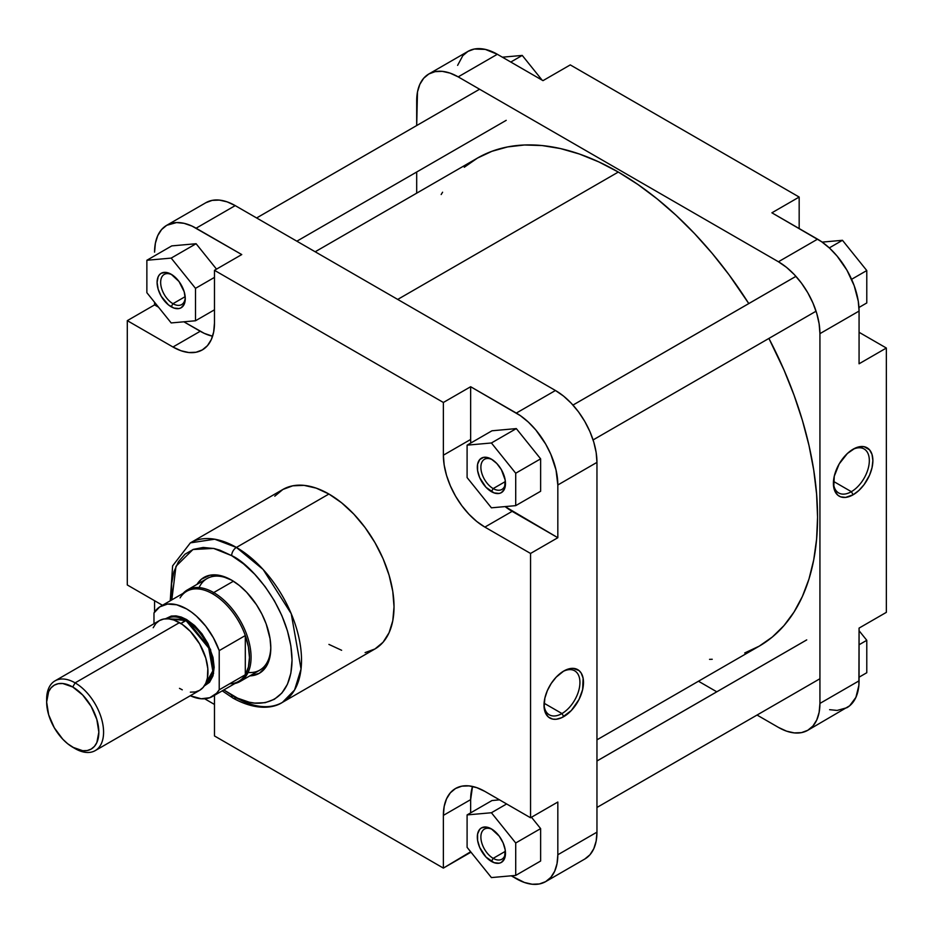 <?xml version="1.0" encoding="UTF-8"?>
<svg xmlns="http://www.w3.org/2000/svg" width="933" height="933" viewBox="0 0 933 933"><rect width="100%" height="100%" fill="white"/><g stroke="black" fill="none" stroke-linecap="round" stroke-linejoin="round"><path stroke-width="1.4" d="M851.362 491.691A25.401 14.671 120 0 0 869.323 461.089A25.401 14.671 120 0 0 852.226 449.729A25.401 14.671 -60 0 1 864.063 448.948A25.401 14.671 -60 0 1 867.958 469.311A25.401 14.671 -60 0 1 851.362 491.691L833.472 481.37L851.362 491.691A25.401 14.671 -60 0 1 838.662 492.951A25.401 14.671 -60 0 1 833.426 482.314A25.401 14.671 120 0 0 851.362 491.691L853.147 494.77L851.362 491.691M853.147 449.181A27.92 16.118 -60 0 1 872.88 460.575A27.92 16.118 -60 0 1 853.147 494.77L858.873 490.478L864.11 484.6L869.556 475.165L872.028 467.69L872.88 460.575L872.028 454.453L869.556 449.834L864.11 446.685L858.873 446.849L855.071 448.178L847.409 453.473L839.187 463.923L834.254 476.262L833.775 487.609L834.907 491.236L837.881 495.248L840.621 496.834L845.59 497.406L853.147 494.77A27.92 16.118 -60 0 1 833.402 483.376A27.92 16.118 -60 0 1 853.147 449.181L853.147 449.181M428.842 73.975L467.981 51.373A58.709 33.891 -120 0 1 497.336 54.277L458.196 76.879L778.425 261.765L458.196 76.879A58.709 33.891 60 0 0 428.842 73.975A58.709 33.891 60 0 0 416.689 100.846L416.689 125.535L417.483 91.959L419.85 84.332L423.687 78.255L428.842 73.975L435.14 71.643L442.312 71.351L450.103 73.124L458.196 76.879L497.336 54.277L542.994 80.646L497.336 54.277L485.288 49.391L474.279 49.041L467.981 51.373L462.826 55.653L457.613 65.368M859.071 311.062L858.278 301.254L854.173 285.638L846.919 270.15L837.134 256.12L829.612 248.178L821.635 241.74L771.894 212.806L817.565 239.163L778.425 261.765L786.519 267.351L794.31 274.582L801.482 283.154L807.78 292.74L812.935 302.992L816.772 313.488L819.139 323.844L819.932 333.652L819.932 703.424L819.139 712.311L816.772 719.938L812.935 726.014L807.78 730.294L801.482 732.627L794.31 732.906L786.519 731.145L778.425 727.39L757.036 715.04L778.425 727.39A58.709 33.891 60 0 0 807.78 730.294L849.648 705.791L855.911 697.348L858.873 685.405L859.071 628.096L859.071 680.822L819.932 703.424L819.932 333.652L859.071 311.062L859.071 363.788L859.071 311.062A58.709 33.891 -120 0 0 817.565 239.163L778.425 261.765A58.709 33.891 60 0 1 819.932 333.652L859.071 311.062M829.612 709.686L837.134 710.433L846.919 707.704A58.709 33.891 -120 0 0 859.071 680.822L819.932 703.424A58.709 33.891 60 0 1 807.78 730.294M716.789 691.808L698.467 681.23L716.789 691.808M416.689 193.166L416.689 172.022L416.689 193.166M886.35 612.351L886.35 348.032L859.071 332.288L886.35 348.032L886.35 612.351L859.071 628.096L886.35 612.351M799.173 228.55L799.173 197.05L570.273 64.902L799.173 197.05L771.894 212.806L799.173 197.05L799.173 228.55M859.071 363.788L886.35 348.032L859.071 363.788M542.994 80.646L570.273 64.902L542.994 80.646M859.071 630.72L866.78 640.306L866.78 672.728L859.071 677.183L866.78 672.728L866.78 640.306L859.071 644.761L866.78 640.306L859.071 630.72M822.16 242.113L842.464 240.294L866.78 270.547L866.78 302.957L858.955 307.482L866.78 302.957L866.78 270.547L851.596 279.305L866.78 270.547L842.464 240.294L829.297 247.898L842.464 240.294L822.16 242.113M502.374 57.193L522.247 55.42L542.108 80.133L522.247 55.42L510.771 62.045L522.247 55.42L502.374 57.193M618.311 172.057L397.715 299.423L618.311 172.057L637.845 184.442L657.182 198.927L676.145 215.36L694.56 233.6L712.241 253.449L729.011 274.745L748.779 303.563A281.778 162.692 -120 0 0 618.311 172.057A281.778 162.692 -120 0 0 477.416 158.097L491.913 151.309L507.61 146.924L524.381 145L542.061 145.548L560.476 148.569L579.44 154.038L598.776 161.887L618.311 172.057M596.957 739.834L759.205 646.161A281.778 162.692 -120 0 0 768.909 338.422L783.977 369.958L794.03 395.125L802.392 420.363L808.981 445.426L813.728 470.08L816.597 494.07L817.565 517.174L816.597 539.169L813.728 559.847L808.981 579.008L802.392 596.455L794.03 612.048L783.977 625.611L772.337 637.017L759.205 646.161L744.709 652.96M441.169 194.531L442.592 192.221M464.284 167.252L477.416 158.109L315.179 251.77M712.241 659.269L709.535 659.351M172.104 274.827A17.4 10.041 -120 0 0 160.663 282.886A17.4 10.041 -120 0 0 172.967 303.703L171.182 306.782A19.92 11.499 60 0 1 157.094 282.384A19.92 11.499 60 0 1 171.182 274.255L179.008 281.509L184.198 291.807L185.27 298.653L184.198 304.251L181.142 307.773L179.008 308.555L173.935 308.053L168.43 304.881L161.222 296.274L158.167 289.23L157.094 282.384L158.167 276.786L159.473 274.722L161.222 273.264L165.794 272.378L171.182 274.255A19.92 11.499 60 0 1 185.27 298.653A19.92 11.499 60 0 1 171.182 306.782L172.967 303.703A17.4 10.041 60 0 1 161.596 288.367A17.4 10.041 60 0 1 164.255 274.419A17.4 10.041 60 0 1 172.104 274.827M492.321 829.472A17.4 10.041 -120 0 0 480.892 837.531A17.4 10.041 -120 0 0 493.184 858.348L491.411 861.427A19.92 11.499 60 0 1 477.323 837.029A19.92 11.499 60 0 1 491.411 828.901L499.237 836.155L503.12 842.896L505.219 849.963L504.415 858.896L501.371 862.419L499.237 863.2L494.152 862.698L486.011 857.077L479.69 847.444L477.591 840.365L477.591 834.02L479.69 829.367L481.451 827.909L486.011 827.023L491.411 828.901A19.92 11.499 60 0 1 505.488 853.298A19.92 11.499 60 0 1 491.411 861.427L493.184 858.348A17.4 10.041 60 0 1 481.813 843.012A17.4 10.041 60 0 1 484.484 829.064A17.4 10.041 60 0 1 492.321 829.472M492.321 459.701A17.4 10.041 -120 0 0 480.892 467.771A17.4 10.041 -120 0 0 493.184 488.577L491.411 491.656A19.92 11.499 60 0 1 477.323 467.27A19.92 11.499 60 0 1 491.411 459.141L496.799 463.491L501.371 469.649L505.219 480.203L504.415 489.137L501.371 492.647L499.237 493.44L494.152 492.939L486.011 487.318L479.69 477.673L477.591 470.594L477.591 464.249L479.69 459.607L483.586 457.357L488.659 457.858L491.411 459.141A19.92 11.499 60 0 1 505.488 483.527A19.92 11.499 60 0 1 491.411 491.656L493.184 488.577A17.4 10.041 60 0 1 481.813 473.241A17.4 10.041 60 0 1 484.484 459.304A17.4 10.041 60 0 1 492.321 459.701M544.032 704.17A25.401 14.671 120 0 0 561.969 713.547L563.754 716.626A27.92 16.118 -60 0 1 544.009 705.231A27.92 16.118 -60 0 1 563.754 671.037L556.196 677.136L551.228 683.446L547.344 690.642L544.86 698.129L544.102 707.412L545.513 713.092L548.487 717.104L552.791 719.121L556.196 719.261L561.818 717.64L571.311 710.538L579.02 699.482L582.647 689.545L583.113 678.209L581.166 673.031L579.02 670.559L573.06 668.355L567.602 669.253L563.754 671.037A27.92 16.118 -60 0 1 583.498 682.431A27.92 16.118 -60 0 1 563.754 716.626L561.969 713.547A25.401 14.671 -60 0 1 549.269 714.806A25.401 14.671 -60 0 1 544.032 704.17M187.3 589.971A52.831 30.509 60 0 1 213.715 592.583L212.689 593.866L213.715 592.583A52.831 30.509 60 0 1 248.236 639.14A52.831 30.509 60 0 1 240.131 681.475A52.831 30.509 60 0 1 235.034 683.457A52.831 30.509 -120 0 0 249.368 643.408A52.831 30.509 -120 0 0 213.715 592.583L233.413 581.212L213.715 592.583A52.831 30.509 -120 0 0 183.031 593.4A52.831 30.509 60 0 1 187.3 589.971L207.033 578.577A52.831 30.509 60 0 1 232.574 580.699A52.831 30.509 -120 0 0 199.079 587.58M197.003 584.361A55.35 31.955 60 0 1 231.664 580.163L220.305 575.556L209.925 575.229L201.411 579.218L197.003 584.361M544.091 703.225L561.969 713.547L544.091 703.225M231.664 555.648C249.333 563.042 291.213 608.141 292.041 660.214C291.213 711.331 249.333 708.065 231.664 695.062A6.706 3.872 120 0 0 233.063 698.141A6.706 3.872 -60 0 1 231.664 695.062L223.815 689.942L237.588 698.152L249.193 702.187L254.767 703.097L265.205 702.677L274.36 699.295L281.859 693.067L287.446 684.239L290.874 673.148L292.041 660.214L290.874 645.939L287.446 630.883L281.859 615.617L274.36 600.712L265.205 586.764L254.767 574.296L243.443 563.789L231.664 555.648A6.706 3.872 -60 0 1 236.411 547.438A6.706 3.872 120 0 0 231.664 555.648L219.896 550.19L214.147 548.534L203.207 547.449L193.376 549.362L185.002 554.19L178.425 561.759L173.9 571.777L171.59 583.836L171.812 599.872L175.987 566.284L192.944 549.525L213.552 548.406L231.664 555.648M282.454 702.362L294.571 690L301.044 669.031L291.236 613.716L263.141 569.492L236.411 547.438A92.087 53.169 60 0 1 296.566 628.585A92.087 53.169 60 0 1 282.454 702.362A92.087 53.169 60 0 1 236.411 697.802A6.706 3.872 -60 0 1 233.063 698.141C257.263 711.459 274.43 707.715 282.454 702.362L374.961 648.96A92.087 53.169 -120 0 0 389.073 575.171A92.087 53.169 -120 0 0 328.917 494.024L236.411 547.438L328.917 494.024A92.087 53.169 -120 0 0 282.886 489.463L274.78 496.181M185.166 296.659L172.967 303.703L185.166 296.659M505.394 851.304L493.184 858.348L505.394 851.304M505.394 481.533L493.184 488.577L505.394 481.533M166.739 225.296A58.709 33.891 60 0 0 154.575 252.178L155.379 243.28L157.735 235.652L161.572 229.588L166.739 225.296L176.524 222.567L184.034 223.314L192.023 226.089L241.752 254.569L214.473 270.313L443.373 402.473L443.373 455.199L444.166 465.007L446.534 475.364L450.371 485.871L455.526 496.111L461.823 505.709L468.996 514.281L476.786 521.5L484.88 527.098L530.55 553.456L530.55 817.775L484.88 791.406L476.786 787.662L468.996 785.889L461.823 786.169L455.526 788.502L450.371 792.782L446.534 798.858L444.166 806.485L443.373 815.384L443.373 868.098L214.473 735.95L214.473 695.33L214.473 735.95L443.373 868.098L470.652 851.759L471.538 852.867L470.652 852.354L443.373 868.098L443.373 815.384L470.652 799.628L472.53 786.449A58.709 33.891 -120 0 0 470.652 799.628L470.652 812.865L470.652 799.628L443.373 815.384A58.709 33.891 60 0 1 455.526 788.502A58.709 33.891 60 0 1 484.88 791.406L530.55 817.775L530.55 553.456L557.829 537.711L505.126 506.596A58.709 33.891 -120 0 0 512.159 511.354L557.829 537.711L557.829 484.985L557.829 537.711L530.55 553.456L484.88 527.098L512.159 511.354L484.88 527.098A58.709 33.891 60 0 1 443.373 455.199L470.652 439.455L470.652 386.729L520.381 415.663L528.358 422.113L535.88 430.043L545.665 444.073L550.832 454.313L556.033 470.034L557.829 484.985L596.957 462.383L596.164 452.575L593.808 442.219L589.971 431.722L584.804 421.471L578.518 411.885L571.334 403.313L563.555 396.082L555.45 390.495L235.221 205.61L227.127 201.855L219.337 200.094L212.164 200.373L205.878 202.706L166.739 225.296A58.709 33.891 60 0 1 196.093 228.212L241.752 254.569L214.473 270.313L443.373 402.473L470.652 386.729L516.311 413.086L555.45 390.495L235.221 205.61L196.093 228.212L235.221 205.61A58.709 33.891 -120 0 0 205.878 202.706M212.596 336.218L204.304 333.384L183.859 321.803L200.233 331.262A58.709 33.891 -120 0 0 212.596 336.218M158.505 307.167L154.575 304.904L154.575 302.28L154.575 304.904L158.505 307.167M216.514 269.136L196.093 243.723L171.777 245.892L146.866 260.272L146.866 292.694L171.182 322.935L195.498 320.765L195.498 288.344L171.182 258.103L146.866 260.272L146.866 292.694L171.182 322.935L195.498 320.765L214.473 309.814L195.498 320.765L195.498 288.344L214.473 277.393L195.498 288.344L171.182 258.103L196.093 243.723L216.514 269.136M154.575 612.036L154.575 600.712L154.575 612.036M214.473 704.45L204.665 698.782L214.473 704.45M557.829 854.756L557.024 863.643L554.668 871.27L550.832 877.347L545.665 881.627L539.379 883.959L532.195 884.239L524.416 882.466L511.272 875.807L516.311 878.723A58.709 33.891 60 0 0 545.665 881.627A58.709 33.891 60 0 0 557.829 854.756L557.829 802.03L557.829 854.756L596.957 832.154L596.957 462.383L596.957 832.154L557.829 854.756M540.627 861.031L540.627 828.609L531.483 817.238L540.627 828.609L540.627 861.031L515.716 875.411L515.716 842.989L491.411 812.748L467.095 814.917L467.095 847.339L491.411 877.58L515.716 875.411L540.627 861.031M499.528 799.861L491.994 800.537L467.095 814.917L467.095 847.339L491.411 877.58L515.716 875.411L515.716 842.989L540.627 828.609L515.716 842.989L491.411 812.748L506.619 803.966L491.411 812.748L467.095 814.917L491.994 800.537L499.528 799.861M470.768 443.035L470.652 439.455A58.709 33.891 -120 0 0 470.768 443.035M540.627 491.271L540.627 458.849L516.311 428.597L491.994 430.778L516.311 428.597L491.411 442.977L467.095 445.158L467.095 477.568L491.411 507.82L515.716 505.639L515.716 473.229L491.411 442.977L467.095 445.158L491.994 430.778L467.095 445.158L467.095 477.568L491.411 507.82L515.716 505.639L540.627 491.271L515.716 505.639L515.716 473.229L540.627 458.849L540.627 491.271M170.238 600.782L172.617 565.865L190.367 542.878A92.087 53.169 60 0 1 236.411 547.438L214.707 539.204L190.367 542.878L282.886 489.463L292.752 485.813L304.006 485.358L316.217 488.134L328.917 494.024L341.63 502.805L353.84 514.13L365.095 527.577L374.961 542.633L383.066 558.692L389.073 575.171L392.781 591.417L394.029 606.8L392.781 620.748L389.073 632.714L383.066 642.242L374.961 648.96L365.095 652.61M249.834 675.877L259.339 673.299L266.185 666.594L270.057 656.342L270.803 647.957L270.057 638.708L266.185 623.979L261.928 614.159L256.493 604.759L246.65 592.257L239.303 585.446L231.664 580.163A55.35 31.955 60 0 1 270.803 647.957A55.35 31.955 60 0 1 249.834 675.877M248.085 672.471A52.831 30.509 -120 0 0 270.792 646.907A52.831 30.509 60 0 1 259.864 670.092L240.131 681.475M584.804 859.025L589.971 854.745L593.808 848.668L596.164 841.041L596.957 832.154A58.709 33.891 -120 0 1 584.804 859.025L545.665 881.627M214.473 323.04L214.473 270.313L214.473 323.04A58.709 33.891 60 0 1 202.309 349.922L207.476 345.63L211.313 339.565L213.669 331.938L214.473 323.04M162.47 605.272L127.296 584.968L127.296 320.649L172.967 347.006L181.06 350.761L188.851 352.534L196.023 352.242L202.309 349.922A58.709 33.891 60 0 1 172.967 347.006L200.233 331.262L172.967 347.006L127.296 320.649L154.575 304.904L127.296 320.649L127.296 584.968L162.47 605.272M328.917 644.4L341.63 650.289M557.829 802.03L530.55 817.775L557.829 802.03M555.45 390.495L516.311 413.086A58.709 33.891 60 0 1 557.829 484.985L596.957 462.383A58.709 33.891 -120 0 0 555.45 390.495M443.373 402.473L470.652 386.729L470.652 439.455L443.373 455.199L443.373 402.473M505.464 482.454A17.4 10.041 60 0 1 501.884 489.44A17.4 10.041 60 0 1 493.184 488.577A17.4 10.041 -120 0 0 505.464 482.454M505.464 852.214A17.4 10.041 60 0 1 501.884 859.211A17.4 10.041 60 0 1 493.184 858.348A17.4 10.041 -120 0 0 505.464 852.214M185.235 297.569A17.4 10.041 60 0 1 181.667 304.566A17.4 10.041 60 0 1 172.967 303.703A17.4 10.041 -120 0 0 185.235 297.569M562.844 671.585A25.401 14.671 -60 0 1 574.681 670.804A25.401 14.671 -60 0 1 578.565 691.166A25.401 14.671 -60 0 1 561.969 713.547A25.401 14.671 120 0 0 579.929 682.944A25.401 14.671 120 0 0 562.844 671.585M540.627 458.849L515.716 473.229L491.411 442.977L516.311 428.597L540.627 458.849M196.093 243.723L171.182 258.103L146.866 260.272L171.777 245.892L196.093 243.723M46.673 700.73A40.259 23.243 60 0 1 54.989 680.88A40.259 23.243 60 0 1 75.118 682.874L72.739 686.991A36.9 21.307 60 0 1 98.84 732.183A36.9 21.307 60 0 1 72.739 747.24L75.118 748.616A40.259 23.243 -120 0 0 103.575 732.183A40.259 23.243 -120 0 0 75.118 682.874A40.259 23.243 60 0 1 101.417 718.352A40.259 23.243 60 0 1 95.236 750.61A40.259 23.243 60 0 1 75.118 748.616L67.654 743.729L62.756 739.181L54.289 727.763L48.633 714.725L46.65 702.048L48.633 691.668L51.047 687.854L54.289 685.16L58.243 683.691L62.756 683.516L72.739 686.991L82.722 695.05L91.189 706.468L96.845 719.506L98.84 732.183L96.845 742.563L94.443 746.377L91.189 749.071L87.236 750.54L82.722 750.715L72.739 747.24A36.9 21.307 60 0 1 46.65 702.048A36.9 21.307 60 0 1 72.739 686.991L75.118 682.874L179.486 622.626L75.118 682.874A40.259 23.243 -120 0 0 46.65 699.307L46.65 702.048M165.374 618.801L186.6 619.535L186.005 620.562L166.925 618.672A38.16 22.03 -120 0 1 186.005 620.562L180.932 623.501L186.6 619.535L181.224 617.04L176.045 615.873L171.275 616.06L165.281 618.871M212.596 696.415A51.991 30.019 60 0 1 190.274 695.738L201.225 698.77L209.773 697.721L216.608 693.242L219.22 689.802L245.309 674.746L245.309 635.548L245.309 674.746L219.22 689.802A51.991 30.019 60 0 1 212.596 696.415L238.685 681.347A51.991 30.019 -120 0 0 245.309 674.746L248.411 667.025L249.461 657.543L248.411 646.849L245.309 635.548L219.22 650.616L219.22 689.802L219.22 650.616L213.435 637.857L205.68 626.101L196.501 616.212L191.603 612.211L186.6 608.922L176.699 604.782L167.52 604.071L159.765 606.87L153.98 612.958L153.98 623.734L153.98 612.958A51.991 30.019 60 0 1 160.604 606.345A51.991 30.019 60 0 1 219.22 650.616L245.309 635.548A51.991 30.019 -120 0 0 212.689 593.866A51.991 30.019 60 0 1 245.309 635.548A51.991 30.019 60 0 1 245.309 674.746A51.991 30.019 60 0 1 229.658 683.772M205.085 684.764A38.16 22.03 -120 0 0 210.94 654.196A38.16 22.03 -120 0 0 186.005 620.562L208.724 648.027L212.794 670.955L204.968 684.834M190.379 692.146L195.3 691.948L199.615 690.35A40.259 23.243 -120 0 0 205.785 658.092A40.259 23.243 -120 0 0 179.486 622.626A40.259 23.243 -120 0 0 159.356 620.632L155.811 623.559L153.187 627.722M180.081 597.89A51.991 30.019 60 0 1 212.689 593.866A51.991 30.019 -120 0 0 186.693 591.289L160.604 606.345M95.236 750.61L199.615 690.35L203.149 687.411L205.785 683.248L207.406 678.023L207.814 668.623L205.785 658.092L199.615 643.863L190.379 631.408L182.273 624.387L173.935 620.048L168.593 618.836L163.672 619.034L159.356 620.632L54.989 680.88M179.486 688.356L182.273 689.814M204.094 686.093L209.528 682.303L212.992 675.854L214.17 667.305L212.992 657.368L207.919 643.49L201.925 633.752L194.6 625.53L186.6 619.535L210.555 649.426L213.599 673.416L204.21 686.047M479.597 89.23L256.622 217.96L479.597 89.23M795.942 276.355L572.967 405.085L795.942 276.355M806.73 639.898L596.957 761.001L806.73 639.898M233.063 698.141L222.241 690.84M75.118 748.616L72.739 747.24M296.869 241.192L506.211 120.334M256.61 217.96L479.585 89.23M593.085 439.933L816.06 311.202M572.967 405.074L795.931 276.343M596.957 807.465L819.932 678.734M596.957 760.978L806.31 640.12"/></g></svg>
